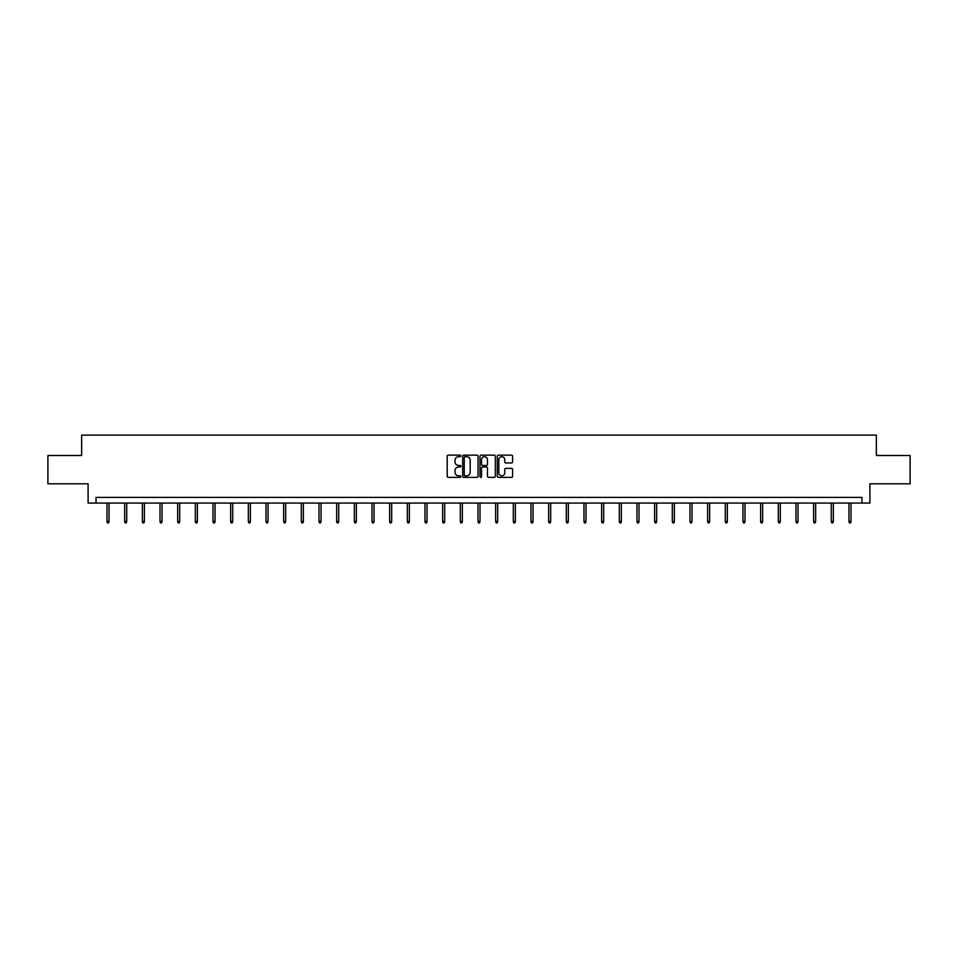 <?xml version="1.0" encoding="UTF-8"?>
<svg xmlns="http://www.w3.org/2000/svg" width="958" height="958" viewBox="0 0 958 958"><rect width="100%" height="100%" fill="white"/><g stroke="black" fill="none" stroke-linecap="round" stroke-linejoin="round"><path stroke-width="1.44" d="M460.882 455.912A0.778 0.778 0 0 0 460.103 455.134L448.296 455.134A1.114 1.114 0 0 0 447.182 456.248L447.182 476.258A1.114 1.114 0 0 0 448.296 477.359L460.103 477.359A0.778 0.778 0 0 0 460.882 476.581A0.778 0.778 0 0 0 460.103 475.803L458.571 475.803A3.557 3.557 0 0 1 455.014 472.246L455.014 470.582A3.557 3.557 0 0 1 458.571 467.025L460.103 467.025A0.778 0.778 0 0 0 460.882 466.247A0.778 0.778 0 0 0 460.103 465.468L458.571 465.468A3.557 3.557 0 0 1 455.014 461.912L455.014 460.247A3.557 3.557 0 0 1 458.571 456.691L460.103 456.691A0.778 0.778 0 0 0 460.882 455.912M511.488 462.965A1.114 1.114 0 0 0 512.59 461.864L512.59 456.248A1.114 1.114 0 0 0 511.488 455.134L498.364 455.134A1.114 1.114 0 0 0 497.262 456.248L497.262 476.258A1.114 1.114 0 0 0 498.364 477.359L511.488 477.359A1.114 1.114 0 0 0 512.59 476.258L512.59 469.468A1.114 1.114 0 0 0 511.488 468.366L505.872 468.366A1.114 1.114 0 0 0 504.758 469.468L504.758 472.833A2.97 2.97 0 0 1 501.788 475.803A2.97 2.97 0 0 1 498.819 472.833L498.819 459.66A2.97 2.97 0 0 1 501.788 456.691A2.97 2.97 0 0 1 504.758 459.66L504.758 461.864A1.114 1.114 0 0 0 505.872 462.965L511.488 462.965M861.972 503.058L869.9 503.058L869.9 483.802L910.1 483.802L910.1 455.493L876.354 455.493L876.354 435.112L81.646 435.112L81.646 455.493L47.9 455.493L47.9 483.802L88.1 483.802L88.1 503.058L861.972 503.058L861.972 497.394L96.028 497.394L96.028 503.058M478.03 456.248A1.114 1.114 0 0 0 476.916 455.134L463.804 455.134A1.114 1.114 0 0 0 462.69 456.248L462.69 476.258A1.114 1.114 0 0 0 463.804 477.359L476.916 477.359A1.114 1.114 0 0 0 478.03 476.258L478.03 456.248M481.084 455.134L494.196 455.134A1.114 1.114 0 0 1 495.31 456.248L495.31 476.258A1.114 1.114 0 0 1 494.196 477.359L488.592 477.359A1.114 1.114 0 0 1 487.478 476.258L487.478 468.139A1.114 1.114 0 0 0 486.365 467.025L482.64 467.025A1.114 1.114 0 0 0 481.527 468.139L481.527 476.581A0.778 0.778 0 0 1 480.748 477.359A0.778 0.778 0 0 1 479.97 476.581L479.97 456.248A1.114 1.114 0 0 1 481.084 455.134M465.025 456.691A0.778 0.778 0 0 0 464.247 457.469L464.247 475.024A0.778 0.778 0 0 0 465.025 475.803L466.63 475.803A3.557 3.557 0 0 0 470.186 472.246L470.186 460.247A3.557 3.557 0 0 0 466.63 456.691L465.025 456.691M487.478 459.72A2.97 2.97 0 0 0 484.497 456.75A2.97 2.97 0 0 0 481.527 459.72L481.527 464.355A1.114 1.114 0 0 0 482.64 465.468L486.365 465.468A1.114 1.114 0 0 0 487.478 464.355L487.478 459.72M109.044 521.415L108.601 522.888L107.464 522.888L107.009 521.415L109.044 521.415L109.044 503.058M107.009 521.415L107.009 503.058M126.719 521.415L126.264 522.888L125.127 522.888L124.672 521.415L126.719 521.415L126.719 503.058M124.672 521.415L124.672 503.058M144.383 521.415L143.928 522.888L142.79 522.888L142.347 521.415L144.383 521.415L144.383 503.058M142.347 521.415L142.347 503.058M162.046 521.415L161.591 522.888L160.465 522.888L160.01 521.415L162.046 521.415L162.046 503.058M160.01 521.415L160.01 503.058M179.709 521.415L179.254 522.888L178.128 522.888L177.673 521.415L179.709 521.415L179.709 503.058M177.673 521.415L177.673 503.058M197.372 521.415L196.917 522.888L195.791 522.888L195.336 521.415L197.372 521.415L197.372 503.058M195.336 521.415L195.336 503.058M215.035 521.415L214.592 522.888L213.454 522.888L212.999 521.415L215.035 521.415L215.035 503.058M212.999 521.415L212.999 503.058M232.71 521.415L232.255 522.888L231.118 522.888L230.662 521.415L232.71 521.415L232.71 503.058M230.662 521.415L230.662 503.058M250.373 521.415L249.918 522.888L248.781 522.888L248.338 521.415L250.373 521.415L250.373 503.058M248.338 521.415L248.338 503.058M268.036 521.415L267.581 522.888L266.456 522.888L266.001 521.415L268.036 521.415L268.036 503.058M266.001 521.415L266.001 503.058M285.7 521.415L285.245 522.888L284.119 522.888L283.664 521.415L285.7 521.415L285.7 503.058M283.664 521.415L283.664 503.058M303.363 521.415L302.92 522.888L301.782 522.888L301.327 521.415L303.363 521.415L303.363 503.058M301.327 521.415L301.327 503.058M321.038 521.415L320.583 522.888L319.445 522.888L318.99 521.415L321.038 521.415L321.038 503.058M318.99 521.415L318.99 503.058M338.701 521.415L338.246 522.888L337.108 522.888L336.653 521.415L338.701 521.415L338.701 503.058M336.653 521.415L336.653 503.058M356.364 521.415L355.909 522.888L354.771 522.888L354.328 521.415L356.364 521.415L356.364 503.058M354.328 521.415L354.328 503.058M374.027 521.415L373.572 522.888L372.446 522.888L371.991 521.415L374.027 521.415L374.027 503.058M371.991 521.415L371.991 503.058M391.69 521.415L391.235 522.888L390.11 522.888L389.655 521.415L391.69 521.415L391.69 503.058M389.655 521.415L389.655 503.058M409.353 521.415L408.91 522.888L407.773 522.888L407.318 521.415L409.353 521.415L409.353 503.058M407.318 521.415L407.318 503.058M427.029 521.415L426.573 522.888L425.436 522.888L424.981 521.415L427.029 521.415L427.029 503.058M424.981 521.415L424.981 503.058M444.692 521.415L444.237 522.888L443.099 522.888L442.656 521.415L444.692 521.415L444.692 503.058M442.656 521.415L442.656 503.058M462.355 521.415L461.9 522.888L460.774 522.888L460.319 521.415L462.355 521.415L462.355 503.058M460.319 521.415L460.319 503.058M480.018 521.415L479.563 522.888L478.437 522.888L477.982 521.415L480.018 521.415L480.018 503.058M477.982 521.415L477.982 503.058M497.681 521.415L497.226 522.888L496.1 522.888L495.645 521.415L497.681 521.415L497.681 503.058M495.645 521.415L495.645 503.058M515.344 521.415L514.901 522.888L513.763 522.888L513.308 521.415L515.344 521.415L515.344 503.058M513.308 521.415L513.308 503.058M533.019 521.415L532.564 522.888L531.427 522.888L530.971 521.415L533.019 521.415L533.019 503.058M530.971 521.415L530.971 503.058M550.682 521.415L550.227 522.888L549.09 522.888L548.647 521.415L550.682 521.415L550.682 503.058M548.647 521.415L548.647 503.058M568.345 521.415L567.89 522.888L566.765 522.888L566.31 521.415L568.345 521.415L568.345 503.058M566.31 521.415L566.31 503.058M586.009 521.415L585.554 522.888L584.428 522.888L583.973 521.415L586.009 521.415L586.009 503.058M583.973 521.415L583.973 503.058M603.672 521.415L603.229 522.888L602.091 522.888L601.636 521.415L603.672 521.415L603.672 503.058M601.636 521.415L601.636 503.058M621.347 521.415L620.892 522.888L619.754 522.888L619.299 521.415L621.347 521.415L621.347 503.058M619.299 521.415L619.299 503.058M639.01 521.415L638.555 522.888L637.417 522.888L636.962 521.415L639.01 521.415L639.01 503.058M636.962 521.415L636.962 503.058M656.673 521.415L656.218 522.888L655.08 522.888L654.637 521.415L656.673 521.415L656.673 503.058M654.637 521.415L654.637 503.058M674.336 521.415L673.881 522.888L672.755 522.888L672.3 521.415L674.336 521.415L674.336 503.058M672.3 521.415L672.3 503.058M691.999 521.415L691.544 522.888L690.419 522.888L689.964 521.415L691.999 521.415L691.999 503.058M689.964 521.415L689.964 503.058M709.662 521.415L709.219 522.888L708.082 522.888L707.627 521.415L709.662 521.415L709.662 503.058M707.627 521.415L707.627 503.058M727.338 521.415L726.883 522.888L725.745 522.888L725.29 521.415L727.338 521.415L727.338 503.058M725.29 521.415L725.29 503.058M745.001 521.415L744.546 522.888L743.408 522.888L742.965 521.415L745.001 521.415L745.001 503.058M742.965 521.415L742.965 503.058M762.664 521.415L762.209 522.888L761.083 522.888L760.628 521.415L762.664 521.415L762.664 503.058M760.628 521.415L760.628 503.058M780.327 521.415L779.872 522.888L778.746 522.888L778.291 521.415L780.327 521.415L780.327 503.058M778.291 521.415L778.291 503.058M797.99 521.415L797.535 522.888L796.409 522.888L795.954 521.415L797.99 521.415L797.99 503.058M795.954 521.415L795.954 503.058M815.653 521.415L815.21 522.888L814.072 522.888L813.617 521.415L815.653 521.415L815.653 503.058M813.617 521.415L813.617 503.058M833.328 521.415L832.873 522.888L831.736 522.888L831.281 521.415L833.328 521.415L833.328 503.058M831.281 521.415L831.281 503.058M850.991 521.415L850.536 522.888L849.399 522.888L848.956 521.415L850.991 521.415L850.991 503.058M848.956 521.415L848.956 503.058"/></g></svg>

